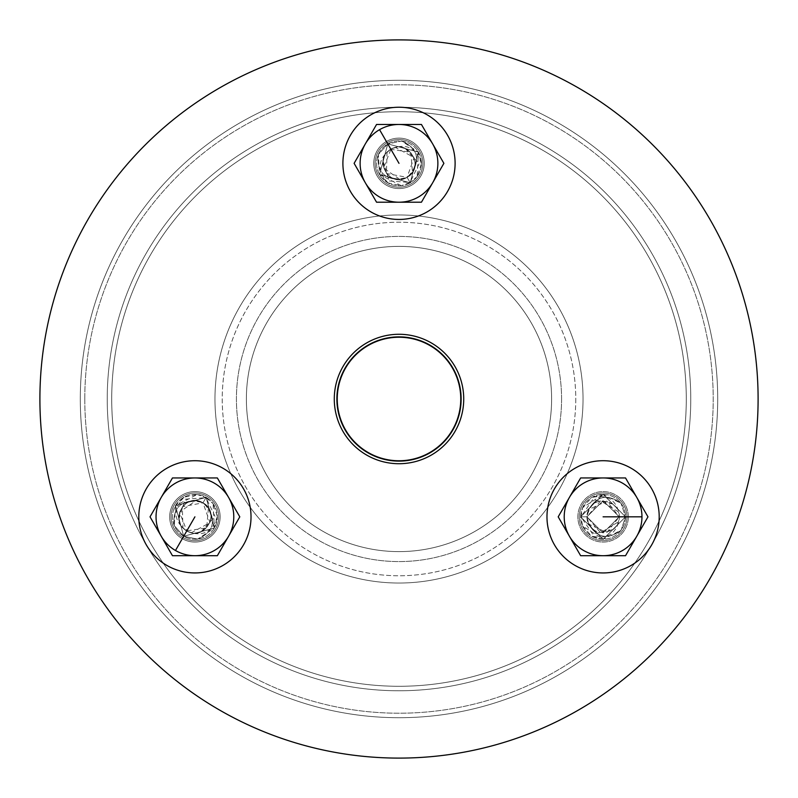 <?xml version="1.0" encoding="UTF-8"?>
<svg xmlns="http://www.w3.org/2000/svg" width="798" height="798" viewBox="0 0 798 798"><rect width="100%" height="100%" fill="white"/><g stroke="black" fill="none" stroke-linecap="round" stroke-linejoin="round"><path stroke-width="0.6" stroke-dasharray="3.99 2.99" d="M626.929 516.835A23.84 23.84 0 0 0 591.168 496.176A23.84 23.84 0 0 0 591.168 537.483A23.84 23.84 0 0 0 626.929 516.835A23.84 23.84 0 0 1 591.168 537.483A23.84 23.84 0 0 1 591.168 496.176A23.84 23.84 0 0 1 626.929 516.835M218.762 516.825A23.84 23.84 0 0 0 182.991 496.176A23.84 23.84 0 0 0 182.991 537.483A23.84 23.84 0 0 0 218.762 516.825A23.84 23.84 0 0 1 182.991 537.483A23.84 23.84 0 0 1 182.991 496.176A23.84 23.84 0 0 1 218.762 516.825M422.84 163.341A23.84 23.84 0 0 0 387.08 142.692A23.84 23.84 0 0 0 387.08 183.989A23.84 23.84 0 0 0 422.84 163.341A23.84 23.84 0 0 1 387.08 183.989A23.84 23.84 0 0 1 387.08 142.692A23.84 23.84 0 0 1 422.84 163.341M337.235 399A61.765 61.765 0 0 1 399 337.235A61.765 61.765 0 0 1 460.765 399A61.765 61.765 0 0 1 399 460.765A61.765 61.765 0 0 1 337.235 399A61.765 61.765 0 0 0 429.883 452.486A61.765 61.765 0 0 0 429.883 345.514A61.765 61.765 0 0 0 337.235 399A61.765 61.765 0 0 0 399 460.765A61.765 61.765 0 0 0 460.765 399A61.765 61.765 0 0 0 399 337.235A61.765 61.765 0 0 0 337.235 399M463.718 399A64.718 64.718 0 0 0 366.641 342.95A64.718 64.718 0 0 0 366.641 455.05A64.718 64.718 0 0 0 463.718 399M461.124 399A62.124 62.124 0 0 1 367.938 452.805A62.124 62.124 0 0 1 367.938 345.195A62.124 62.124 0 0 1 461.124 399M551.618 399A152.618 152.618 0 0 1 322.691 531.169A152.618 152.618 0 0 1 322.691 266.831A152.618 152.618 0 0 1 551.618 399A152.618 152.618 0 0 1 322.691 531.169A152.618 152.618 0 0 1 322.691 266.831A152.618 152.618 0 0 1 551.618 399M583.039 399A184.039 184.039 0 0 1 306.981 558.381A184.039 184.039 0 0 1 306.981 239.619A184.039 184.039 0 0 1 583.039 399A184.039 184.039 0 0 1 306.981 558.381A184.039 184.039 0 0 1 306.981 239.619A184.039 184.039 0 0 1 583.039 399M686.28 399A287.28 287.28 0 0 1 255.36 647.796A287.28 287.28 0 0 1 255.36 150.204A287.28 287.28 0 0 1 686.28 399A287.28 287.28 0 0 1 255.36 647.796A287.28 287.28 0 0 1 255.36 150.204A287.28 287.28 0 0 1 686.28 399M717.701 399A318.701 318.701 0 0 1 239.649 675.008A318.701 318.701 0 0 1 239.649 122.992A318.701 318.701 0 0 1 717.701 399A318.701 318.701 0 0 1 239.649 675.008A318.701 318.701 0 0 1 239.649 122.992A318.701 318.701 0 0 1 717.701 399M758.1 399A359.1 359.1 0 0 1 219.45 709.991A359.1 359.1 0 0 1 219.45 88.009A359.1 359.1 0 0 1 758.1 399A359.1 359.1 0 0 1 219.45 709.991A359.1 359.1 0 0 1 219.45 88.009A359.1 359.1 0 0 1 758.1 399M107.231 399A291.769 291.769 0 0 1 544.884 146.323A291.769 291.769 0 0 1 544.884 651.677A291.769 291.769 0 0 1 107.231 399A291.769 291.769 0 0 0 544.884 651.677A291.769 291.769 0 0 0 544.884 146.323A291.769 291.769 0 0 0 107.231 399M84.788 399A314.213 314.213 0 0 1 556.106 126.882A314.213 314.213 0 0 1 556.106 671.118A314.213 314.213 0 0 1 84.788 399A314.213 314.213 0 0 1 556.106 126.882A314.213 314.213 0 0 1 556.106 671.118A314.213 314.213 0 0 1 84.788 399M575.767 399A176.767 176.767 0 0 1 310.621 552.086A176.767 176.767 0 0 1 310.621 245.914A176.767 176.767 0 0 1 575.767 399A176.767 176.767 0 0 1 310.621 552.086A176.767 176.767 0 0 1 310.612 245.914A176.767 176.767 0 0 1 575.767 399M561.583 399A162.583 162.583 0 0 1 317.704 539.797A162.583 162.583 0 0 1 317.704 258.203A162.583 162.583 0 0 1 561.583 399A162.583 162.583 0 0 1 317.714 539.797A162.583 162.583 0 0 1 317.704 258.203A162.583 162.583 0 0 1 561.583 399M171.071 516.835A23.84 23.84 0 0 1 206.832 496.176A23.84 23.84 0 0 1 206.832 537.483A23.84 23.84 0 0 1 171.071 516.835A23.84 23.84 0 0 0 206.832 537.483A23.84 23.84 0 0 0 206.832 496.176A23.84 23.84 0 0 0 171.071 516.835M579.238 516.825A23.84 23.84 0 0 1 615.009 496.176A23.84 23.84 0 0 1 615.009 537.483A23.84 23.84 0 0 1 579.238 516.825A23.84 23.84 0 0 0 615.009 537.483A23.84 23.84 0 0 0 615.009 496.176A23.84 23.84 0 0 0 579.238 516.825M375.16 163.341A23.84 23.84 0 0 1 410.92 142.692A23.84 23.84 0 0 1 410.92 183.989A23.84 23.84 0 0 1 375.16 163.341A23.84 23.84 0 0 0 410.92 183.989A23.84 23.84 0 0 0 410.92 142.692A23.84 23.84 0 0 0 375.16 163.341M246.383 399A152.618 152.618 0 0 0 475.309 531.169A152.618 152.618 0 0 0 475.309 266.831A152.618 152.618 0 0 0 246.383 399A152.618 152.618 0 0 0 475.309 531.169A152.618 152.618 0 0 0 475.309 266.831A152.618 152.618 0 0 0 246.383 399M214.961 399A184.039 184.039 0 0 0 491.019 558.381A184.039 184.039 0 0 0 491.019 239.619A184.039 184.039 0 0 0 214.961 399A184.039 184.039 0 0 0 491.019 558.381A184.039 184.039 0 0 0 491.019 239.619A184.039 184.039 0 0 0 214.961 399M111.72 399A287.28 287.28 0 0 0 542.64 647.796A287.28 287.28 0 0 0 542.64 150.204A287.28 287.28 0 0 0 111.72 399A287.28 287.28 0 0 0 542.64 647.796A287.28 287.28 0 0 0 542.64 150.204A287.28 287.28 0 0 0 111.72 399M80.299 399A318.701 318.701 0 0 0 558.351 675.008A318.701 318.701 0 0 0 558.351 122.992A318.701 318.701 0 0 0 80.299 399A318.701 318.701 0 0 0 558.351 675.008A318.701 318.701 0 0 0 558.351 122.992A318.701 318.701 0 0 0 80.299 399M39.9 399A359.1 359.1 0 0 0 578.55 709.991A359.1 359.1 0 0 0 578.55 88.009A359.1 359.1 0 0 0 39.9 399M613.004 529.593L592.695 534.081L580.984 516.835L583.547 516.835L580.645 516.835A22.444 22.444 0 0 1 614.31 497.393A22.444 22.444 0 0 1 614.31 536.266A22.444 22.444 0 0 1 580.645 516.835A22.444 22.444 0 0 1 614.31 497.393A22.444 22.444 0 0 1 614.31 536.266A22.444 22.444 0 0 1 580.645 516.835L603.158 494.391L625.532 516.835L621.044 530.281L625.532 516.835L621.044 503.378L625.532 516.835L619.248 516.835L603.089 532.984L586.929 516.835L603.089 500.675L619.248 516.835L603.089 532.984L586.929 516.835L603.089 500.675L619.248 516.835L603.089 532.984L586.929 516.835L603.089 500.675L619.248 516.835L603.089 532.984L586.929 516.835L603.089 500.675L619.248 516.835L603.089 532.984L586.929 516.835L603.089 500.675L619.248 516.835L606.789 532.555L588.645 524.077A16.16 16.16 0 0 1 588.645 509.583C597.094 495.658 607.886 493.593 621.044 503.378L625.532 516.825L603.158 539.268L625.532 516.835L619.248 516.835L603.089 500.675L586.929 516.835L588.645 509.583A16.16 16.16 0 0 0 588.645 524.077C597.094 538.002 607.886 540.066 621.044 530.281C607.886 540.066 597.084 538.002 588.645 524.077L586.929 516.825L603.089 532.984L619.248 516.835L603.089 500.675L586.929 516.835L603.089 500.675L619.248 516.835L603.089 500.675L586.929 516.835L603.089 500.675L619.248 516.835L603.089 500.675L586.929 516.835L603.089 500.675L619.248 516.835L603.089 500.675L586.929 516.835L603.089 500.675L619.248 516.835L603.089 500.675L586.929 516.835L600.585 500.865L618.46 511.857A16.16 16.16 0 0 0 613.004 504.067C599.118 497.623 590.42 501.882 586.929 516.835L580.645 516.835L603.089 539.268L625.532 516.835L619.248 516.835L603.089 500.675L586.929 516.835L580.645 516.835L603.079 494.391L625.532 516.835L619.248 516.835L603.089 500.675L586.929 516.835L580.645 516.835L603.158 539.268L625.532 516.835L622.63 516.835L625.532 516.835L622.63 516.835L625.532 516.835L603.079 494.381L591.567 497.583C607.956 493.912 617.313 500.326 619.647 516.835L618.46 521.802A16.16 16.16 0 0 1 613.004 529.593C599.118 536.037 590.42 531.777 586.929 516.835L580.645 516.835L603.158 494.391L621.044 503.378C607.886 493.593 597.084 495.658 588.645 509.583L606.789 501.104L619.248 516.835L603.089 500.675L586.929 516.835L583.547 516.835L586.929 516.835L603.089 500.675L619.248 516.835L603.089 532.984L586.929 516.835L603.089 532.984L619.248 516.835L603.089 532.984L586.929 516.835L603.089 532.984L619.248 516.835L603.089 532.984L586.929 516.835L580.645 516.835L603.089 539.268L625.532 516.835L603.079 494.391L625.532 516.835L603.089 539.268L625.532 516.835L603.158 539.268L625.532 516.835L603.079 494.391L625.532 516.835L603.089 539.268L625.532 516.825L603.079 539.278L591.567 536.076C607.956 539.747 617.313 533.333 619.647 516.825L618.46 511.857M628.315 516.835A25.227 25.227 0 0 1 590.47 538.68A25.227 25.227 0 0 1 590.47 494.979A25.227 25.227 0 0 1 628.315 516.835A25.227 25.227 0 0 1 590.47 538.68A25.227 25.227 0 0 1 590.47 494.979A25.227 25.227 0 0 1 628.315 516.835M659.198 516.835A56.109 56.109 0 0 1 575.029 565.423A56.109 56.109 0 0 1 575.029 468.236A56.109 56.109 0 0 1 659.198 516.835A56.109 56.109 0 0 1 575.029 565.423A56.109 56.109 0 0 1 575.029 468.236A56.109 56.109 0 0 1 659.198 516.835M613.004 504.067L592.695 499.578L580.984 516.835L582.59 507.678L603.158 494.391L625.532 516.825L603.089 494.391L625.532 516.825L603.158 539.268L625.532 516.835L621.044 530.281L603.158 539.268L625.532 516.825L603.079 539.268L625.532 516.825L603.089 494.391L625.532 516.825L603.079 539.268L625.532 516.825L603.089 494.391L580.645 516.835L603.079 494.391L580.645 516.835L603.158 539.268L580.645 516.835L603.158 539.268L580.645 516.835L603.158 494.391L580.645 516.835L603.158 539.268L580.645 516.835L603.158 494.391L580.645 516.835L603.158 539.268L582.59 525.982L591.567 536.076M582.59 507.678L591.567 497.583M586.929 516.825L603.089 532.984L619.248 516.835L603.089 532.984L586.929 516.825L603.089 532.984L619.248 516.835L603.089 532.984L586.929 516.825L603.089 532.984L619.248 516.835L625.532 516.835L619.248 516.835L625.532 516.835L619.248 516.835L625.532 516.835L619.248 516.835L622.63 516.835L619.248 516.835L622.63 516.835L619.248 516.835L603.089 532.984L586.929 516.825L603.089 532.984L619.248 516.835L603.089 532.984L586.929 516.825L600.585 532.795L618.46 521.802M603.089 494.391L580.645 516.835L603.079 539.268L580.645 516.835L583.547 516.835L580.645 516.835L583.547 516.835L580.645 516.835L583.547 516.835L580.645 516.835L583.547 516.835L580.645 516.835L603.158 494.391L580.645 516.835L603.158 539.268L580.645 516.835L603.158 494.391L580.645 516.835L603.158 539.268L580.645 516.835L603.158 494.391L580.645 516.835L603.158 539.268L580.645 516.835L603.158 494.391L580.645 516.835L603.158 539.268L580.645 516.835L603.158 494.391M647.976 516.825L625.532 477.952L580.645 477.952L558.201 516.835L580.645 555.707L625.532 555.707L647.976 516.825L625.532 555.707L580.645 555.707L569.423 536.266A38.873 38.873 0 0 1 569.423 497.393L580.645 477.952L625.532 477.952L647.976 516.825M558.201 516.835L569.423 497.393A38.873 38.873 0 0 1 636.754 497.393A38.873 38.873 0 0 1 603.089 555.707A38.873 38.873 0 0 1 569.423 536.266L558.201 516.835M569.423 536.266A38.873 38.873 0 0 0 603.089 555.707A38.873 38.873 0 0 1 564.216 516.835A38.873 38.873 0 0 1 603.089 477.952A38.873 38.873 0 0 1 641.961 516.825A38.873 38.873 0 0 1 603.089 555.707A38.873 38.873 0 0 0 636.754 497.393A38.873 38.873 0 0 0 569.423 497.393A38.873 38.873 0 0 1 636.754 497.393A38.873 38.873 0 0 1 603.089 555.707A38.873 38.873 0 0 1 569.423 536.266A38.873 38.873 0 0 0 636.754 536.266A38.873 38.873 0 0 0 603.089 477.952A38.873 38.873 0 0 0 569.423 536.266A38.873 38.873 0 0 1 569.423 497.393M628.315 516.825A25.227 25.227 0 0 1 590.47 538.68A25.227 25.227 0 0 1 590.47 494.979A25.227 25.227 0 0 1 628.315 516.825A25.227 25.227 0 0 1 590.47 538.68A25.227 25.227 0 0 1 590.47 494.979A25.227 25.227 0 0 1 628.315 516.825M659.198 516.825A56.109 56.109 0 0 1 575.029 565.423A56.109 56.109 0 0 1 575.029 468.236A56.109 56.109 0 0 1 659.198 516.825M586.929 516.835L580.645 516.835L583.547 516.835L580.645 516.835L583.547 516.835L580.645 516.835L583.547 516.835L580.984 516.835L582.59 525.982M405.095 148.368L419.14 163.71L410.052 182.483L408.776 180.268L410.222 182.782A22.444 22.444 0 0 1 376.556 163.341A22.444 22.444 0 0 1 410.222 143.899A22.444 22.444 0 0 1 410.222 182.782A22.444 22.444 0 0 1 376.556 163.341A22.444 22.444 0 0 1 410.222 143.899A22.444 22.444 0 0 1 410.222 182.782L379.529 174.503L387.778 143.899L401.673 141.066L387.778 143.899L378.372 154.513L387.778 143.899L390.92 149.346C408.506 138.094 425.623 167.73 407.08 177.336C389.494 188.587 372.377 158.952 390.92 149.346C408.506 138.094 425.623 167.73 407.08 177.336C389.494 188.587 372.377 158.952 390.92 149.346C408.506 138.094 425.623 167.73 407.08 177.336C389.494 188.587 372.377 158.952 390.92 149.346C408.506 138.094 425.623 167.73 407.08 177.336C389.494 188.587 372.377 158.952 390.92 149.346C408.506 138.094 425.623 167.73 407.08 177.336C389.494 188.587 372.377 158.952 390.92 149.346L410.771 152.268L412.496 172.228A16.16 16.16 0 0 1 399.948 179.47C383.658 179.121 376.476 170.802 378.372 154.513L387.778 143.899L390.92 149.346C372.377 158.952 389.484 188.587 407.08 177.336L399.948 179.47A16.16 16.16 0 0 0 412.496 172.228C420.337 157.944 416.726 147.56 401.673 141.066C416.726 147.57 420.337 157.954 412.496 172.228L407.08 177.336C425.623 167.73 408.516 138.094 390.92 149.346C372.377 158.952 389.484 188.587 407.08 177.336C425.623 167.73 408.516 138.094 390.92 149.346C372.377 158.952 389.484 188.587 407.08 177.336C425.623 167.73 408.516 138.094 390.92 149.346C372.377 158.952 389.484 188.587 407.08 177.336C425.623 167.73 408.516 138.094 390.92 149.346C372.377 158.952 389.484 188.587 407.08 177.336L414.082 157.525L395.618 147.54A16.16 16.16 0 0 1 405.095 148.368C417.613 157.176 418.282 166.832 407.08 177.336C425.623 167.73 408.516 138.094 390.92 149.346C372.377 158.952 389.484 188.587 407.08 177.336C425.623 167.73 408.516 138.094 390.92 149.346C372.377 158.952 389.484 188.587 407.08 177.336C425.623 167.73 408.516 138.094 390.92 149.346C372.377 158.952 389.484 188.587 407.08 177.336C425.623 167.73 408.516 138.094 390.92 149.346C372.377 158.952 389.484 188.587 407.08 177.336C425.623 167.73 408.516 138.094 390.92 149.346C372.377 158.952 389.484 188.587 407.08 177.336C389.494 188.587 372.377 158.952 390.92 149.346L383.529 167.999L399.948 179.47C383.668 179.131 376.476 170.812 378.372 154.513L379.529 174.503L387.778 143.899L390.92 149.346C408.506 138.094 425.623 167.73 407.08 177.336C389.494 188.587 372.377 158.952 390.92 149.346C408.506 138.094 425.623 167.73 407.08 177.336C389.494 188.587 372.377 158.952 390.92 149.346C408.506 138.094 425.623 167.73 407.08 177.336C389.494 188.587 372.377 158.952 390.92 149.346C408.506 138.094 425.623 167.73 407.08 177.336L386.431 173.495L387.01 152.508A16.16 16.16 0 0 0 382.99 161.136C384.357 176.378 392.387 181.784 407.08 177.336L410.222 182.782L418.441 152.119L387.778 143.899L390.92 149.346C408.506 138.094 425.623 167.73 407.08 177.336L410.222 182.782L379.569 174.562L387.778 143.899L389.225 146.413L387.778 143.899L389.225 146.413L387.778 143.899L379.569 174.562L387.778 143.899L418.441 152.119L387.778 143.899L379.529 174.503L387.778 143.899L379.569 174.562L387.778 143.899L418.441 152.119L387.778 143.899L379.569 174.562L387.778 143.899L418.441 152.119L387.778 143.899L401.673 141.066L418.401 152.059L387.778 143.899L379.569 174.562L387.778 143.899L418.441 152.119L387.778 143.899L379.529 174.503L387.778 143.899L418.401 152.059L387.778 143.899L379.569 174.562L387.778 143.899L418.441 152.119L387.778 143.899L379.529 174.503L387.778 143.899L418.441 152.119L410.222 182.782L379.569 174.562L401.324 185.675L388.087 182.942L379.529 174.503L410.222 182.782L418.401 152.059L410.222 182.782L379.529 174.503L410.222 182.782L418.401 152.059L410.222 182.782L379.529 174.503L410.222 182.782L418.401 152.059L410.222 182.782L379.529 174.503L410.222 182.782L418.401 152.059L410.222 182.782L379.529 174.503L410.222 182.782L418.401 152.059L417.174 176.518L421.434 163.69L418.401 152.059L410.222 182.782L379.529 174.503L410.222 182.782L418.401 152.059L410.222 182.782L379.529 174.503L410.222 182.782L418.401 152.059L410.222 182.782L379.529 174.503L410.222 182.782L418.401 152.059L410.222 182.782L379.529 174.503M386.392 141.495A25.227 25.227 0 0 1 424.227 163.341A25.227 25.227 0 0 1 386.392 185.186A25.227 25.227 0 0 1 386.392 141.495A25.227 25.227 0 0 1 424.227 163.341A25.227 25.227 0 0 1 386.392 185.186A25.227 25.227 0 0 1 386.392 141.495A25.227 25.227 0 0 1 424.227 163.341A25.227 25.227 0 0 1 386.382 185.186A25.227 25.227 0 0 1 386.382 141.495A25.227 25.227 0 0 1 424.227 163.341A25.227 25.227 0 0 1 386.382 185.186A25.227 25.227 0 0 1 386.382 141.495M370.95 114.752A56.109 56.109 0 0 1 455.109 163.341A56.109 56.109 0 0 1 370.95 211.929A56.109 56.109 0 0 1 370.95 114.752A56.109 56.109 0 0 1 455.109 163.341A56.109 56.109 0 0 1 370.95 211.929A56.109 56.109 0 0 1 370.95 114.752A56.109 56.109 0 0 1 455.109 163.341A56.109 56.109 0 0 1 370.95 211.929A56.109 56.109 0 0 1 370.94 114.752M382.99 161.136L389.254 180.966L410.052 182.483L401.324 185.675M388.087 182.942C376.716 170.582 377.594 159.271 390.721 148.997L395.618 147.54M376.556 124.468L354.113 163.341L376.556 202.213L421.444 202.213L443.888 163.341L421.444 124.468L376.556 124.468L421.444 124.468L443.888 163.341L432.666 182.782A38.873 38.873 0 0 1 399 202.213L376.556 202.213L354.113 163.341L376.556 124.468M421.444 202.213L399 202.213A38.873 38.873 0 0 1 365.334 143.899A38.873 38.873 0 0 1 432.666 143.899A38.873 38.873 0 0 1 432.666 182.782L421.444 202.213M432.666 143.899A38.873 38.873 0 0 1 418.441 197.006A38.873 38.873 0 0 1 365.334 182.782A38.873 38.873 0 0 1 379.559 129.675A38.873 38.873 0 0 1 432.666 143.899A38.873 38.873 0 0 0 365.334 143.899A38.873 38.873 0 0 0 399 202.213A38.873 38.873 0 0 0 432.666 143.899A38.873 38.873 0 0 1 399 202.213A38.873 38.873 0 0 1 365.334 143.899A38.873 38.873 0 0 1 432.666 143.899A38.873 38.873 0 0 0 365.334 143.899A38.873 38.873 0 0 0 399 202.213A38.873 38.873 0 0 0 432.666 143.899M379.569 174.562L410.222 182.782L418.441 152.119L410.222 182.782L407.08 177.336L410.222 182.782L407.08 177.336L410.222 182.782L408.776 180.268L410.222 182.782L408.776 180.268L410.222 182.782L408.776 180.268L410.222 182.782L408.776 180.268L410.222 182.782L408.776 180.268L410.222 182.782L408.776 180.268L410.052 182.483L417.174 176.518M421.434 163.69C416.406 147.67 406.172 142.762 390.721 148.997L387.01 152.508M178.902 519.039L185.166 499.209L205.964 497.683L204.687 499.907L206.133 497.393A22.444 22.444 0 0 1 206.133 536.266A22.444 22.444 0 0 1 172.468 516.825A22.444 22.444 0 0 1 206.133 497.393A22.444 22.444 0 0 1 206.133 536.266A22.444 22.444 0 0 1 172.468 516.825A22.444 22.444 0 0 1 206.133 497.393L214.313 528.106L183.69 536.266L174.283 525.653C172.388 509.363 179.58 501.044 195.859 500.695A16.16 16.16 0 0 1 208.408 507.947C216.248 522.221 212.637 532.605 197.585 539.109L183.69 536.266L197.585 539.109L183.69 536.266L186.832 530.82C168.288 521.214 185.395 491.578 202.991 502.84C221.535 512.446 204.428 542.081 186.832 530.82C168.288 521.214 185.395 491.578 202.991 502.84C221.535 512.446 204.428 542.081 186.832 530.82C168.288 521.214 185.395 491.578 202.991 502.84C221.535 512.446 204.428 542.081 186.832 530.82C168.288 521.214 185.395 491.578 202.991 502.84C221.535 512.446 204.428 542.081 186.832 530.82C168.288 521.214 185.395 491.578 202.991 502.84C221.535 512.446 204.428 542.081 186.832 530.82L179.44 512.166L195.859 500.695C179.58 501.044 172.388 509.363 174.283 525.653L183.69 536.266L186.832 530.82C204.428 542.081 221.535 512.446 202.991 502.84L208.408 507.947A16.16 16.16 0 0 0 195.859 500.695L202.991 502.84C185.405 491.578 168.288 521.214 186.832 530.82C204.428 542.081 221.535 512.446 202.991 502.84C185.405 491.578 168.288 521.214 186.832 530.82C204.428 542.081 221.535 512.446 202.991 502.84C185.405 491.578 168.288 521.214 186.832 530.82C204.428 542.081 221.535 512.446 202.991 502.84C185.405 491.578 168.288 521.214 186.832 530.82C204.428 542.081 221.535 512.446 202.991 502.84L182.343 506.68L182.922 527.658A16.16 16.16 0 0 1 178.902 519.039C180.268 503.787 188.298 498.391 202.991 502.84C185.405 491.578 168.288 521.214 186.832 530.82C204.428 542.081 221.535 512.446 202.991 502.84C185.405 491.578 168.288 521.214 186.832 530.82C204.428 542.081 221.535 512.446 202.991 502.84C185.405 491.578 168.288 521.214 186.832 530.82C204.428 542.081 221.535 512.446 202.991 502.84C185.405 491.578 168.288 521.214 186.832 530.82C204.428 542.081 221.535 512.446 202.991 502.84C185.405 491.578 168.288 521.214 186.832 530.82C204.428 542.081 221.535 512.446 202.991 502.84C221.535 512.446 204.428 542.081 186.832 530.82L206.682 527.897L208.408 507.947C216.248 522.221 212.637 532.605 197.585 539.109L214.313 528.106L183.69 536.266L186.832 530.82C168.288 521.214 185.395 491.578 202.991 502.84C221.535 512.446 204.428 542.081 186.832 530.82C168.288 521.214 185.395 491.578 202.991 502.84C221.535 512.446 204.428 542.081 186.832 530.82C168.288 521.214 185.395 491.578 202.991 502.84C221.535 512.446 204.428 542.081 186.832 530.82C168.288 521.214 185.395 491.578 202.991 502.84L209.994 522.64L191.53 532.635A16.16 16.16 0 0 0 201.006 531.797C213.525 522.989 214.193 513.333 202.991 502.84L206.133 497.393L175.48 505.603L183.69 536.266L186.832 530.82C168.288 521.214 185.395 491.578 202.991 502.84L206.133 497.393L214.353 528.047L183.69 536.266L185.146 533.752L183.69 536.266L185.146 533.752L183.69 536.266L174.293 525.653L175.44 505.673L183.69 536.266L214.353 528.047L183.69 536.266L175.48 505.603L183.69 536.266L175.44 505.673L183.69 536.266L214.313 528.106L183.69 536.266L214.353 528.047L183.69 536.266L175.48 505.603L183.69 536.266L175.44 505.673L183.69 536.266L214.353 528.047L183.69 536.266L175.48 505.603L183.69 536.266L214.353 528.047L183.69 536.266L175.48 505.603L183.69 536.266L214.313 528.106L183.69 536.266L175.44 505.673L183.69 536.266L214.353 528.047L183.69 536.266L175.48 505.603L183.69 536.266L214.313 528.106L183.69 536.266L175.48 505.603L206.133 497.393L214.353 528.047L213.096 503.658L217.345 516.476L214.313 528.106L206.133 497.393L175.44 505.673L206.133 497.393L214.313 528.106L206.133 497.393L175.44 505.673L206.133 497.393L214.313 528.106L206.133 497.393L175.44 505.673L206.133 497.393L214.313 528.106L206.133 497.393L175.44 505.673L206.133 497.393L214.313 528.106L206.133 497.393L175.44 505.673L197.236 494.501L183.999 497.224L175.44 505.673L206.133 497.393L214.313 528.106L206.133 497.393L175.44 505.673L206.133 497.393L214.313 528.106L206.133 497.393L175.44 505.673L206.133 497.393L214.313 528.106L206.133 497.393L175.44 505.673L206.133 497.393L214.313 528.106M182.303 538.68A25.227 25.227 0 0 1 182.303 494.979A25.227 25.227 0 0 1 220.138 516.825A25.227 25.227 0 0 1 182.303 538.68A25.227 25.227 0 0 1 182.303 494.979A25.227 25.227 0 0 1 220.138 516.825A25.227 25.227 0 0 1 182.303 538.68A25.227 25.227 0 0 1 182.303 494.979A25.227 25.227 0 0 1 220.138 516.825A25.227 25.227 0 0 1 182.303 538.68A25.227 25.227 0 0 1 182.303 494.979A25.227 25.227 0 0 1 220.138 516.825A25.227 25.227 0 0 1 182.303 538.68M166.862 565.423A56.109 56.109 0 0 1 166.862 468.236A56.109 56.109 0 0 1 251.021 516.825A56.109 56.109 0 0 1 166.862 565.423A56.109 56.109 0 0 1 166.862 468.236A56.109 56.109 0 0 1 251.021 516.825A56.109 56.109 0 0 1 166.862 565.423A56.109 56.109 0 0 1 166.862 468.236A56.109 56.109 0 0 1 251.021 516.825A56.109 56.109 0 0 1 166.862 565.423M201.006 531.797L215.051 516.456L205.964 497.683L213.096 503.658M217.345 516.476C212.328 532.505 202.084 537.403 186.632 531.169L182.922 527.658M172.468 555.707L217.355 555.707L239.799 516.835L217.355 477.952L172.468 477.952L150.024 516.835L172.468 477.952L194.912 477.952A38.873 38.873 0 0 1 228.577 497.393L239.799 516.835L217.355 555.707L172.468 555.707L161.246 536.266L172.468 555.707M150.024 516.825L161.246 536.266L150.024 516.835M217.355 477.952L228.577 497.393A38.873 38.873 0 0 1 194.912 555.707A38.873 38.873 0 0 1 161.246 497.393A38.873 38.873 0 0 1 194.912 477.952L217.355 477.952M161.246 497.393A38.873 38.873 0 0 1 214.353 483.169A38.873 38.873 0 0 1 228.577 536.266A38.873 38.873 0 0 1 175.48 550.49A38.873 38.873 0 0 1 161.246 497.393A38.873 38.873 0 0 0 194.912 555.707A38.873 38.873 0 0 0 228.577 497.393A38.873 38.873 0 0 0 161.246 497.393A38.873 38.873 0 0 1 228.577 497.393A38.873 38.873 0 0 1 194.912 555.707A38.873 38.873 0 0 1 161.246 497.393A38.873 38.873 0 0 0 194.912 555.707A38.873 38.873 0 0 0 228.577 497.393A38.873 38.873 0 0 0 161.246 497.393M214.353 528.047L206.133 497.393L175.48 505.603L206.133 497.393L202.991 502.84L206.133 497.393L202.991 502.84L206.133 497.393L204.687 499.907L206.133 497.393L204.687 499.907L206.133 497.393L204.687 499.907L206.133 497.393L204.687 499.907L206.133 497.393L204.687 499.907L206.133 497.393L204.687 499.907L205.964 497.683L197.236 494.501M183.999 497.224C172.627 509.593 173.505 520.904 186.632 531.169L191.53 532.635M641.961 516.835L603.089 516.835M390.92 149.346L387.778 143.899L390.92 149.346M408.776 180.268L407.08 177.336L408.776 180.268M379.559 129.675L399 163.341M186.832 530.82L183.69 536.266L186.832 530.82M204.687 499.907L202.991 502.84L204.687 499.907M175.48 550.49L194.912 516.835"/><path stroke-width="1.2" d="M460.765 399A61.765 61.765 0 0 1 368.117 452.486A61.765 61.765 0 0 1 368.117 345.514A61.765 61.765 0 0 1 460.765 399M334.282 399A64.718 64.718 0 0 1 431.359 342.95A64.718 64.718 0 0 1 431.359 455.05A64.718 64.718 0 0 1 334.282 399M336.876 399A62.124 62.124 0 0 0 430.062 452.805A62.124 62.124 0 0 0 430.062 345.195A62.124 62.124 0 0 0 336.876 399M39.9 399A359.1 359.1 0 0 0 578.55 709.991A359.1 359.1 0 0 0 578.55 88.009A359.1 359.1 0 0 0 39.9 399M659.198 516.825A56.109 56.109 0 0 1 575.029 565.423A56.109 56.109 0 0 1 575.029 468.236A56.109 56.109 0 0 1 659.198 516.825M647.976 516.835L625.532 555.707L580.645 555.707L558.201 516.835L580.645 477.952L625.532 477.952L647.976 516.835L625.532 477.952L580.645 477.952L569.423 497.393A38.873 38.873 0 0 0 569.423 536.266L580.645 555.707L625.532 555.707L647.976 516.835M569.423 497.393L558.201 516.835L569.423 536.266M603.089 477.952A38.873 38.873 0 0 0 564.216 516.825A38.873 38.873 0 0 0 603.089 555.707A38.873 38.873 0 0 0 641.961 516.835A38.873 38.873 0 0 0 603.089 477.952M370.95 114.752A56.109 56.109 0 0 1 455.109 163.341A56.109 56.109 0 0 1 370.95 211.929A56.109 56.109 0 0 1 370.94 114.752M376.556 124.468L421.444 124.468L432.666 143.899L443.888 163.341L421.444 202.213L376.556 202.213L365.334 182.782L354.113 163.341L376.556 124.468L354.113 163.341L376.556 202.213L421.444 202.213L443.888 163.341L421.444 124.468L376.556 124.468M365.334 182.782A38.873 38.873 0 0 0 418.431 197.006A38.873 38.873 0 0 0 432.666 143.909A38.873 38.873 0 0 0 379.569 129.675A38.873 38.873 0 0 0 365.334 182.782M166.862 565.423A56.109 56.109 0 0 1 166.862 468.236A56.109 56.109 0 0 1 251.021 516.825A56.109 56.109 0 0 1 166.862 565.423M172.468 555.707L150.024 516.835L172.468 477.952L217.355 477.952L239.799 516.835L217.355 477.952L172.468 477.952L150.024 516.835L172.468 555.707L194.912 555.707L172.468 555.707M217.355 555.707L194.912 555.707L217.355 555.707L228.577 536.266L217.355 555.707M239.799 516.825L228.577 536.266L239.799 516.825M228.577 536.266A38.873 38.873 0 0 0 214.353 483.169A38.873 38.873 0 0 0 161.246 497.393A38.873 38.873 0 0 0 175.48 550.49A38.873 38.873 0 0 0 228.577 536.266M641.961 516.835L603.089 516.835M379.559 129.675L399 163.341M175.48 550.49L194.912 516.835"/></g></svg>
